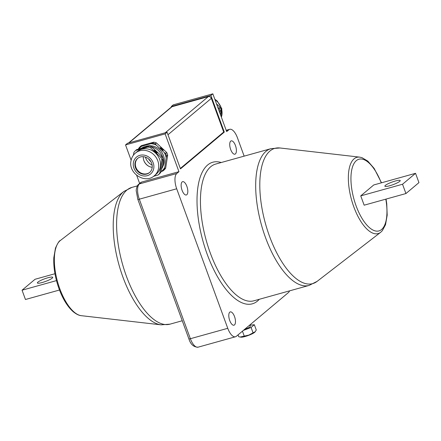 <?xml version="1.0" encoding="UTF-8"?>
<svg xmlns="http://www.w3.org/2000/svg" width="441" height="441" viewBox="0 0 441 441"><rect width="100%" height="100%" fill="white"/><g stroke="black" fill="none" stroke-linecap="round" stroke-linejoin="round"><path stroke-width="0.66" d="M229.744 320.557A6.913 2.889 74.4 0 0 233.984 325.21A6.913 2.889 74.4 0 0 234.518 316.55A6.913 2.889 74.4 0 0 230.279 311.897A6.913 2.889 74.4 0 0 229.744 320.557M230.676 149.527A6.913 2.889 74.4 0 0 234.915 154.185A6.913 2.889 74.4 0 0 235.444 145.524A6.913 2.889 74.4 0 0 231.205 140.866A6.913 2.889 74.4 0 0 230.676 149.527M182.089 190.33A6.913 2.889 74.4 0 0 186.328 194.983A6.913 2.889 74.4 0 0 186.863 186.323A6.913 2.889 74.4 0 0 182.624 181.67A6.913 2.889 74.4 0 0 182.089 190.33M148.518 158.854A13.318 11.885 -130 0 0 150.982 161.786M145.646 146.511A13.82 12.337 50 0 1 146.704 146.158A13.82 12.337 50 0 1 161.219 151.5A13.82 12.337 50 0 1 162.646 166.753M161.494 169.041A14.762 13.175 -130 0 0 163.341 164.124A14.762 13.175 -130 0 0 150.442 146.478M161.875 160.017L162.955 159.107L162.084 165.502L160.921 172.139L159.835 173.048L161.875 160.017A16.648 14.856 -130 0 0 160.904 157.376L150.59 147.785A16.648 14.856 -130 0 0 147.944 147.068L135.591 150.508A16.648 14.856 -130 0 0 133.91 152.426L133.391 155.221M153.606 176.312L158.159 174.972L159.24 174.063A16.648 14.856 -130 0 0 160.921 172.139M37.904 282.13A8.164 1.384 -20.1 0 0 37.38 282.946A8.164 1.384 -20.1 0 0 43.852 282.019A8.164 1.384 -20.1 0 0 52.198 278.15A8.164 1.384 -20.1 0 0 52.722 277.334A8.164 1.384 -20.1 0 0 46.25 278.26A8.164 1.384 -20.1 0 0 37.904 282.13M385.395 185.363A8.164 1.384 -20.1 0 0 384.877 186.185A8.164 1.384 -20.1 0 0 391.343 185.253A8.164 1.384 -20.1 0 0 399.689 181.383A8.164 1.384 -20.1 0 0 400.213 180.567A8.164 1.384 -20.1 0 0 393.747 181.494A8.164 1.384 -20.1 0 0 385.395 185.363M154.372 175.716L156.191 174.189A14.762 13.175 -130 0 0 160.386 166.599A14.762 13.175 -130 0 0 153.159 151.202A14.762 13.175 -130 0 0 137.206 151.583L135.387 153.11C132.967 155.193 131.49 157.845 130.96 161.064C128.337 173.423 145.155 184.244 154.372 175.716A14.762 13.175 -130 0 0 158.567 168.131A14.762 13.175 -130 0 0 151.34 152.729A14.762 13.175 -130 0 0 135.387 153.11M216.492 103.806L220.252 107.538A16.648 14.856 50 0 1 221.217 110.178L220.583 114.985M143.303 156.698A9.421 8.412 -130 0 0 143.838 160.518A9.421 8.412 -130 0 0 152.206 167.299M152.139 167.834A9.233 8.241 -130 0 0 147.619 158.198A9.233 8.241 -130 0 0 137.636 158.435A9.233 8.241 -130 0 0 135.012 163.181A9.233 8.241 -130 0 0 139.538 172.817A9.233 8.241 -130 0 0 149.516 172.58A9.233 8.241 -130 0 0 152.139 167.834M137.857 158.258A9.233 8.241 -130 0 0 135.448 162.817A9.233 8.241 -130 0 0 139.836 172.365A9.233 8.241 -130 0 0 149.731 172.392M249.793 325.006L250.284 326.357A5.027 0.854 159.9 0 1 246.265 328.732A5.027 0.854 159.9 0 1 244.7 329.284M255.256 331.676L254.909 332.073A7.756 1.317 159.9 0 1 248.895 335.248A7.756 1.317 159.9 0 1 241.001 337.161L240.136 337.034L248.873 335.083L255.256 331.676L256.271 329.995L254.341 324.725L251.089 327.459L243.338 330.425M238.046 334.873L238.719 336.715L240.136 337.034M249.876 325.232L254.341 324.725M242.44 331.18L244.237 336.086M251.089 327.459L253.013 332.729M156.489 152.558L156.913 152.79L156.439 152.735M154.449 150.37L154.758 150.728L154.383 150.552M154.587 150.91L154.107 150.579L154.686 150.783L154.322 150.26L154.763 150.403L154.587 150.91L154.808 150.568M155 151.406L155.21 150.839L155.662 151.252L155.034 151.439M157.123 152.614L156.814 153.093L156.362 152.443L157.244 152.729L156.814 153.093M155.331 151.026L154.995 151.406M155.618 151.869L156.301 152.007L155.667 151.649M155.833 151.461L156.384 152.31L155.563 151.925M156.125 152.343L156.301 152.007M158.159 174.972A16.648 14.856 -130 0 0 159.835 173.048M418.95 182.618L415.543 173.319L402.534 184.244L405.935 193.549L418.95 182.618M220.252 107.538L219.166 108.453L217.755 107.251M219.166 108.453A16.648 14.856 50 0 1 220.136 111.088L221.217 110.178M219.805 112.846L220.136 111.088M135.591 150.508L136.671 149.598L149.03 146.153L147.944 147.068M162.955 159.107A16.648 14.856 -130 0 0 161.99 156.467L160.904 157.376M150.59 147.785L151.671 146.875L161.99 156.467M151.671 146.875A16.648 14.856 -130 0 0 149.03 146.153M149.102 166.411A10.049 8.969 50 0 1 143.645 159.907M59.496 290.018L25.457 299.5L22.05 290.2L35.065 279.269L54.96 273.729M402.534 184.244L360.744 195.881L364.15 205.186L405.935 193.549M415.543 173.319L373.759 184.955L360.744 195.881M22.05 290.2L56.476 280.614M162.608 149.874L163.027 150.105L162.558 150.05M160.563 147.691L160.871 148.044L160.502 147.867M148.518 146.285A14.762 13.175 -130 0 0 141.363 148.215M152.145 165.171A12.249 10.931 50 0 1 145.387 157.123M163.027 150.105L163.363 150.045L162.927 150.409L162.475 149.758L163.076 150.067M160.844 148.066L160.221 147.895L160.689 148.226L161.042 147.939L160.783 148.242M180.325 168.468L223.692 132.046L211.349 98.326L167.988 134.742M165.259 132.758L208.301 96.612A2.514 2.244 50 0 1 211.349 98.326M208.301 96.612L172.012 106.722L128.97 142.867M128.54 142.983L171.246 107.119A2.514 2.244 50 0 1 172.012 106.722M161.445 148.341L161.775 148.567L161.152 148.76L161.445 148.341L161.114 148.722M163.242 149.929L162.867 150.353M161.731 149.19L162.42 149.323L161.786 148.964M161.946 148.777L162.497 149.626L161.682 149.24M160.8 148.099L160.634 147.564L160.982 148.17M156.301 145.111L155.32 143.81A16.648 14.856 -130 0 0 152.674 143.093L151.015 143.678A16.019 14.299 50 0 1 156.301 145.111L164.217 152.47A16.019 14.299 50 0 1 166.147 157.746L166.604 156.042A16.648 14.856 -130 0 0 165.634 153.407L164.217 152.47M139.003 148.898A16.019 14.299 50 0 1 141.539 146.318L140.321 146.533A16.648 14.856 -130 0 0 138.639 148.457L138.474 149.058M161.015 171.643L162.889 170.998A16.648 14.856 -130 0 0 164.565 169.079L166.147 157.746M151.015 143.678L141.539 146.318M164.587 167.74A16.019 14.299 50 0 1 161.23 171.582M155.32 143.81L156.401 142.901L166.72 152.492L165.634 153.407M140.321 146.533L141.401 145.624L153.76 142.184A16.648 14.856 50 0 1 156.401 142.901M153.76 142.184L152.674 143.093M162.889 170.998L163.969 170.088A16.648 14.856 50 0 0 165.651 168.17L164.565 169.079M166.604 156.042L167.685 155.133L165.651 168.17M166.72 152.492A16.648 14.856 50 0 1 167.685 155.133M138.628 184.316A2.514 2.244 50 0 1 139.395 183.919A12.563 5.248 74.4 0 0 139.312 199.189A2.514 0.424 -20.1 0 1 137.818 199.321L136.275 191.113C135.944 189.558 137.195 185.154 138.628 184.316L140.8 182.497A2.514 2.244 50 0 1 141.561 182.094L178.952 171.681L176.78 173.506A12.563 5.248 74.4 0 0 176.698 188.776L227.76 328.308A12.563 5.248 74.4 0 0 235.466 336.77A12.563 5.248 74.4 0 0 236.354 336.29L288.408 292.576A12.563 5.248 74.4 0 0 289.55 290.867M167.073 132.256L127.488 143.281L125.536 144.918L165.121 133.893L167.073 132.256L180.479 168.881L224.293 132.091L210.886 95.46L171.301 106.485L171.472 106.959M210.886 95.46L212.843 93.823L173.252 104.848L171.301 106.485M212.843 93.823L226.668 131.611L228.84 129.792L226.266 130.508M244.149 156.136L237.434 137.774A12.563 5.248 74.4 0 0 229.722 129.312A12.563 5.248 74.4 0 0 228.84 129.792M125.536 144.918L131.126 160.193M136.649 175.281L139.643 183.467M165.121 133.893L178.952 171.681M223.322 132.361L224.293 132.091M259.308 299.29A73.498 30.705 -105.6 0 1 207.22 254.352A73.498 30.705 -105.6 0 1 221.222 162.52M210.285 253.013A70.984 29.652 74.4 0 0 253.84 300.812L309.08 285.426A70.984 29.652 -105.6 0 1 265.532 237.627A70.984 29.652 -105.6 0 1 270.995 148.661L215.754 164.046A70.984 29.652 74.4 0 0 210.285 253.013M81.293 315.679C80.471 315.618 77.644 315.326 73.167 311.682C67.545 306.666 62.837 299.037 59.033 288.789C55.131 277.863 53.389 267.478 53.819 257.632L55.467 248.123C57.738 243.101 59.37 240.56 60.362 240.499A39.58 16.532 74.4 0 0 59.827 288.822A39.58 16.532 74.4 0 0 81.293 315.679L161.042 324.835A70.229 29.338 -105.6 0 1 122.951 277.185A70.229 29.338 -105.6 0 1 123.899 191.438L131.92 187.392A70.984 29.652 74.4 0 0 126.451 276.358A70.984 29.652 74.4 0 0 170.005 324.157L182.254 320.745M317.101 281.38L380.638 232.319A39.58 16.532 -105.6 0 1 353.842 206.95A39.58 16.532 -105.6 0 1 359.707 157.139L279.958 147.983A70.229 29.338 74.4 0 0 269.55 236.359A70.229 29.338 74.4 0 0 317.101 281.38L309.08 285.426M381.272 182.861A37.215 15.545 74.4 0 0 356.085 160.855A37.215 15.545 74.4 0 0 356.102 205.859A37.215 15.545 74.4 0 0 378.626 231.001A37.215 15.545 74.4 0 0 385.809 199.156M215.015 99.771A14.762 13.175 50 0 1 216.9 101.281A14.762 13.175 50 0 1 221.371 117.124M133.38 162.74A10.992 9.812 -130 0 0 141.991 175.656A10.992 9.812 -130 0 0 153.771 168.275A10.992 9.812 -130 0 0 145.166 155.359A10.992 9.812 -130 0 0 133.38 162.74M141.561 182.094L139.395 183.919L176.78 173.506M188.88 338.853A2.514 0.424 -20.1 0 0 190.374 338.716A12.563 5.248 74.4 0 0 198.081 347.177C193.665 347.144 190.6 344.366 188.88 338.853L137.818 199.321M176.698 188.776L139.312 199.189L190.374 338.716L227.76 328.308M131.92 187.392L137.383 185.87M279.958 147.983L270.995 148.661M359.707 157.139L361.989 157.657L367.833 161.136L374.161 168.429L381.504 182.8M214.806 99.192L217.253 101.061L221.817 108.668L221.421 117.273M156.483 152.569L156.114 152.988M154.78 150.701L154.411 151.125M154.438 150.381L154.069 150.805M155.905 152.597L156.279 152.173M380.638 232.319L382.33 230.698L385.533 224.695L387.181 215.186L386.751 203.825L386.04 199.089M60.362 240.499L123.899 191.438M161.042 324.835L170.005 324.157M229.722 129.312L226.189 130.299M235.466 336.77L198.081 347.177"/></g></svg>
